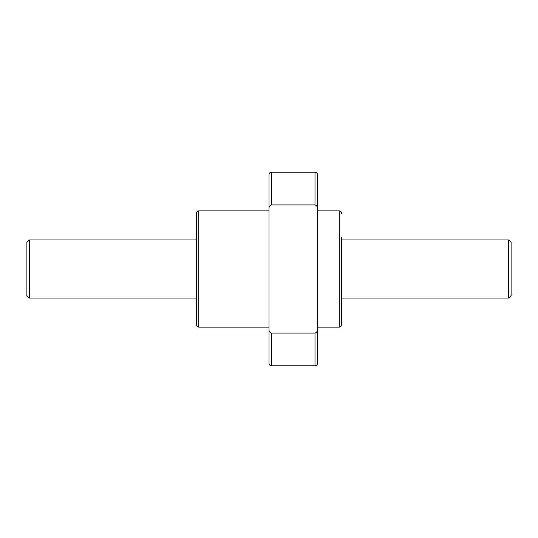 <?xml version="1.0" encoding="UTF-8"?>
<svg xmlns="http://www.w3.org/2000/svg" width="538" height="538" viewBox="0 0 538 538"><rect width="100%" height="100%" fill="white"/><g stroke="black" fill="none" stroke-linecap="round" stroke-linejoin="round"><path stroke-width="0.81" d="M314.999 365.84C316.472 365.699 317.279 364.892 317.42 363.419L317.42 329.33C317.494 331.253 316.687 332.497 314.999 333.056L314.999 365.84L271.421 365.84C269.948 365.699 269.141 364.892 269 363.419L269 174.581C269.141 173.108 269.948 172.301 271.421 172.16L271.421 204.944C269.733 205.503 268.926 206.747 269 208.67M269 357.366L269 335.577M269 225.113L269 203.324M314.999 333.056L271.421 333.056C269.733 332.497 268.926 331.253 269 329.33M314.999 204.944L314.999 172.16C316.472 172.301 317.279 173.108 317.42 174.581L317.42 208.67C317.494 206.747 316.687 205.503 314.999 204.944L271.421 204.944M317.42 335.577L317.42 357.366M317.42 202.422L317.42 180.633M317.42 225.113L317.42 203.324M317.42 334.676L317.42 312.887M317.42 208.67L317.42 329.33M508.679 298.052L508.679 239.948L511.1 242.369L511.1 295.631L508.679 298.052L341.63 298.052L341.63 324.683L341.63 237.527M196.37 324.683L196.37 213.317C196.511 211.844 197.318 211.037 198.791 210.896L198.791 327.104C197.318 326.963 196.511 326.156 196.37 324.683M196.37 298.052L29.321 298.052L29.321 239.948L196.37 239.948M29.321 298.052L26.9 295.631L26.9 242.369L29.321 239.948M271.421 365.84L271.421 333.056M341.63 324.683C341.489 326.156 340.682 326.963 339.209 327.104L339.209 210.896C340.682 211.037 341.489 211.844 341.63 213.317M314.999 172.16L271.421 172.16M269 210.896L198.791 210.896M269 327.104L198.791 327.104M339.209 210.896L317.42 210.896M339.209 327.104L317.42 327.104M508.679 239.948L341.63 239.948"/></g></svg>
